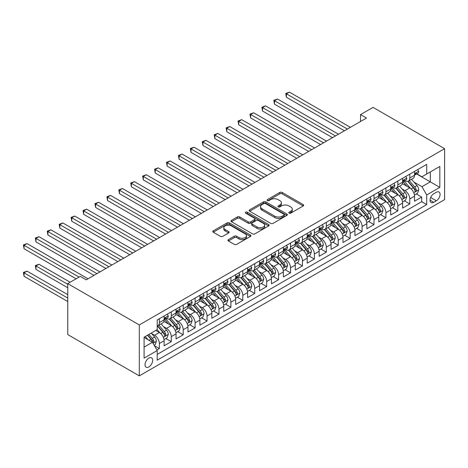 <?xml version="1.0" encoding="UTF-8"?>
<svg xmlns="http://www.w3.org/2000/svg" width="468" height="468" viewBox="0 0 468 468"><rect width="100%" height="100%" fill="white"/><g stroke="black" fill="none" stroke-linecap="round" stroke-linejoin="round"><path stroke-width="0.7" d="M289.13 213.139A1.158 0.667 0 0 0 290.768 213.139L303.205 205.961A1.656 0.954 0 0 0 303.691 205.282A1.656 0.954 0 0 0 303.205 204.61L282.134 192.442A1.656 0.954 0 0 0 279.794 192.442L267.357 199.625A1.158 0.667 0 0 0 267.017 200.099A1.158 0.667 0 0 0 267.357 200.573A1.158 0.667 0 0 0 268.995 200.573L270.603 199.643A5.3 3.06 0 0 1 278.097 199.643L279.852 200.655A5.3 3.06 0 0 1 281.403 202.819A5.3 3.06 0 0 1 279.852 204.978L278.244 205.908A1.158 0.667 0 0 0 277.904 206.382A1.158 0.667 0 0 0 278.244 206.856A1.158 0.667 0 0 0 279.882 206.856L281.49 205.926A5.3 3.06 0 0 1 288.984 205.926L290.739 206.938A5.3 3.06 0 0 1 292.289 209.102A5.3 3.06 0 0 1 290.739 211.267L289.13 212.197A1.158 0.667 0 0 0 288.791 212.665A1.158 0.667 0 0 0 289.13 213.139L289.13 212.197M148.853 366.93A5.4 3.118 120 0 0 152.381 362.173A5.4 3.118 120 0 0 151.55 357.85A5.4 3.118 120 0 0 148.853 358.119A5.4 3.118 120 0 0 145.326 362.875A5.4 3.118 120 0 0 146.156 367.199A5.4 3.118 120 0 0 148.853 366.93M228.407 239.616A1.656 0.954 0 0 0 227.922 240.289A1.656 0.954 0 0 0 228.407 240.967L234.316 244.378A1.656 0.954 0 0 0 236.656 244.378L250.474 236.404A1.656 0.954 0 0 0 250.953 235.732A1.656 0.954 0 0 0 250.474 235.053L229.402 222.891A1.656 0.954 0 0 0 227.062 222.891L213.25 230.864A1.656 0.954 0 0 0 212.764 231.537A1.656 0.954 0 0 0 213.25 232.216L220.387 236.34A1.656 0.954 0 0 0 222.727 236.34L228.641 232.924A1.656 0.954 0 0 0 229.127 232.251A1.656 0.954 0 0 0 228.641 231.572L225.102 229.531A4.428 2.556 0 0 1 223.803 227.723A4.428 2.556 0 0 1 226.535 225.36A4.428 2.556 0 0 1 231.362 225.915L245.232 233.924A4.428 2.556 0 0 1 246.531 235.732A4.428 2.556 0 0 1 243.799 238.089A4.428 2.556 0 0 1 238.972 237.539L236.656 236.205A1.656 0.954 0 0 0 234.316 236.205L228.407 239.616L228.407 240.967M444.6 148.678L373.049 107.365L360.53 114.596L366.491 118.041L86.247 279.835L80.285 276.395L67.761 283.626L139.312 324.932L444.6 148.678L444.6 199.625L139.312 375.88L139.312 324.932M270.72 223.365A1.656 0.954 0 0 0 273.06 223.365L286.872 215.385A1.656 0.954 0 0 0 287.358 214.713A1.656 0.954 0 0 0 286.872 214.034L265.806 201.872A1.656 0.954 0 0 0 263.466 201.872L249.649 209.845A1.656 0.954 0 0 0 249.169 210.524A1.656 0.954 0 0 0 249.649 211.197L270.72 223.365M246.074 213.39A1.158 0.667 0 0 1 247.25 213.554L268.65 225.909L254.861 233.871A1.656 0.954 0 0 1 252.521 233.871L231.449 221.709L231.449 220.358A1.656 0.954 0 0 0 230.964 221.031A1.656 0.954 0 0 0 231.449 221.709M231.449 220.358L237.364 216.941A1.656 0.954 0 0 1 239.704 216.941L248.245 221.873A1.656 0.954 0 0 0 250.591 221.873L254.51 219.609A1.656 0.954 0 0 0 254.996 218.936A1.656 0.954 0 0 0 254.51 218.258L245.612 213.121A1.158 0.667 0 0 1 245.273 212.653A1.158 0.667 0 0 1 245.987 212.033A1.158 0.667 0 0 1 247.25 212.179L268.673 224.546A1.656 0.954 0 0 1 269.159 225.219A1.656 0.954 0 0 1 268.673 225.898L268.673 224.546M156.874 349.976L159.348 348.549L154.399 345.694M151.585 333.532L154.58 335.263A6.745 3.896 60 0 1 159.348 343.524L164.116 340.768L164.116 345.793L171.27 341.663L165.847 338.534M163.507 326.646L166.503 328.378A6.745 3.896 60 0 1 171.27 336.638L176.044 333.883L176.044 338.908L183.199 334.778L177.77 331.648M175.436 319.761L178.431 321.493A6.745 3.896 60 0 1 183.199 329.753L187.966 326.997L187.966 332.023L195.121 327.892L189.698 324.763M187.358 312.876L190.353 314.607A6.745 3.896 60 0 1 195.121 322.867L199.894 320.112L199.894 325.143L207.049 321.007L201.62 317.877M199.286 305.99L202.281 307.722A6.745 3.896 60 0 1 207.049 315.982L211.817 313.227L211.817 318.258L218.971 314.122L213.548 310.992M211.208 299.105L214.204 300.836A6.745 3.896 60 0 1 218.971 309.096L223.745 306.347L223.745 311.372L230.899 307.242L225.471 304.106M223.137 292.225L226.132 293.951A6.745 3.896 60 0 1 230.899 302.211L235.667 299.461L235.667 304.487L242.822 300.357L237.399 297.221M235.059 285.34L238.054 287.065A6.745 3.896 60 0 1 242.822 295.326L247.595 292.576L247.595 297.601L254.75 293.471L249.321 290.335M246.987 278.454L249.982 280.18A6.745 3.896 60 0 1 254.75 288.446L259.518 285.691L259.518 290.716L266.678 286.586L261.249 283.45M258.909 271.569L261.904 273.294A6.745 3.896 60 0 1 266.678 281.56L271.446 278.805L271.446 283.83L278.6 279.7L273.172 276.565M270.837 264.683L273.833 266.409A6.745 3.896 60 0 1 278.6 274.675L283.368 271.92L283.368 276.945L290.529 272.815L285.1 269.679M282.76 257.798L285.755 259.524A6.745 3.896 60 0 1 290.529 267.79L295.296 265.034L295.296 270.059L302.451 265.929L297.022 262.794M294.688 250.912L297.683 252.644A6.745 3.896 60 0 1 302.451 260.904L307.219 258.149L307.219 263.174L314.379 259.044L308.95 255.914M306.61 244.027L309.605 245.758A6.745 3.896 60 0 1 314.379 254.019L319.147 251.263L319.147 256.288L326.301 252.158L320.878 249.029M318.538 237.141L321.534 238.873A6.745 3.896 60 0 1 326.301 247.133L331.069 244.378L331.069 249.403L338.229 245.273L332.801 242.143M330.461 230.256L333.456 231.988A6.745 3.896 60 0 1 338.229 240.248L342.997 237.492L342.997 242.518L350.152 238.387L344.729 235.258M342.389 223.371L345.384 225.102A6.745 3.896 60 0 1 350.152 233.362L354.92 230.607L354.92 235.638L362.08 231.502L356.651 228.372M354.311 216.485L357.306 218.217A6.745 3.896 60 0 1 362.08 226.477L366.848 223.722L366.848 228.753L374.002 224.617L368.579 221.487M366.239 209.6L369.234 211.331A6.745 3.896 60 0 1 374.002 219.591L378.77 216.842L378.77 221.867L385.93 217.737L380.502 214.601M378.162 202.72L381.157 204.446A6.745 3.896 60 0 1 385.93 212.706L390.698 209.956L390.698 214.982L397.853 210.852L392.43 207.716M390.09 195.835L393.085 197.56A6.745 3.896 60 0 1 397.853 205.821L402.62 203.071L402.62 208.096L409.781 203.966L409.781 198.941A6.745 3.896 -120 0 0 405.007 190.675L402.012 188.949M404.352 200.831L409.781 203.966M164.116 340.768A6.745 3.896 -120 0 0 159.348 332.508L155.768 330.443M176.044 333.883A6.745 3.896 -120 0 0 171.27 325.623L163.899 321.364M187.966 326.997A6.745 3.896 -120 0 0 183.199 318.737L175.822 314.478M199.894 320.112A6.745 3.896 -120 0 0 195.121 311.852L187.75 307.593M211.817 313.227A6.745 3.896 -120 0 0 207.049 304.966L199.672 300.708M223.745 306.347A6.745 3.896 -120 0 0 218.971 298.081L211.6 293.822M235.667 299.461A6.745 3.896 -120 0 0 230.899 291.195L223.523 286.937M247.595 292.576A6.745 3.896 -120 0 0 242.822 284.31L235.451 280.057M259.518 285.691A6.745 3.896 -120 0 0 254.75 277.425L247.373 273.172M271.446 278.805A6.745 3.896 -120 0 0 266.678 270.545L259.301 266.286M283.368 271.92A6.745 3.896 -120 0 0 278.6 263.659L271.224 259.401M295.296 265.034A6.745 3.896 -120 0 0 290.529 256.774L283.152 252.515M307.219 258.149A6.745 3.896 -120 0 0 302.451 249.889L295.074 245.63M319.147 251.263A6.745 3.896 -120 0 0 314.379 243.003L307.002 238.744M331.069 244.378A6.745 3.896 -120 0 0 326.301 236.118L318.924 231.859M342.997 237.492A6.745 3.896 -120 0 0 338.229 229.232L330.853 224.973M354.92 230.607A6.745 3.896 -120 0 0 350.152 222.347L342.775 218.088M366.848 223.722A6.745 3.896 -120 0 0 362.08 215.461L354.703 211.203M378.77 216.842A6.745 3.896 -120 0 0 374.002 208.576L366.625 204.317M390.698 209.956A6.745 3.896 -120 0 0 385.93 201.69L378.553 197.432M402.62 203.071A6.745 3.896 -120 0 0 397.853 194.805L390.476 190.552M436.369 192.26L433.748 193.775A5.23 3.019 120 0 0 430.332 198.379A5.23 3.019 120 0 0 431.133 202.574A5.23 3.019 120 0 0 433.748 202.311L436.369 200.795A5.23 3.019 120 0 0 439.785 196.191A5.23 3.019 120 0 0 438.984 192.003A5.23 3.019 120 0 0 436.369 192.26M144.085 347.104L152.433 342.284L157.201 350.544L157.201 360.185L426.711 204.586L426.711 194.945L421.943 186.685L413.94 182.064M157.201 350.544L144.085 358.119L144.085 337.188L157.201 329.612L157.201 319.977L426.711 164.373L426.711 174.014L439.832 166.438L439.832 187.37L426.711 194.945M166.438 318.427L166.503 318.462A6.745 3.896 60 0 0 169.878 318.796L174.646 316.04A6.745 3.896 -120 0 0 176.044 312.952L176.044 309.096M178.366 311.542L178.431 311.577A6.745 3.896 60 0 0 181.8 311.91L186.574 309.155A6.745 3.896 -120 0 0 187.966 306.066L187.966 302.211M190.289 304.656L190.353 304.691A6.745 3.896 60 0 0 193.729 305.025L198.496 302.269A6.745 3.896 -120 0 0 199.894 299.181L199.894 295.326M202.217 297.771L202.281 297.806A6.745 3.896 60 0 0 205.651 298.139L210.424 295.384A6.745 3.896 -120 0 0 211.817 292.301L211.817 288.44M214.139 290.885L214.204 290.921A6.745 3.896 60 0 0 217.579 291.254L222.347 288.504A6.745 3.896 -120 0 0 223.745 285.416L223.745 281.56M226.067 284L226.132 284.035A6.745 3.896 60 0 0 229.501 284.368L234.275 281.619A6.745 3.896 -120 0 0 235.667 278.53L235.667 274.675M237.99 277.114L238.054 277.15A6.745 3.896 60 0 0 241.429 277.483L246.197 274.734A6.745 3.896 -120 0 0 247.595 271.645L247.595 267.79M249.918 270.229L249.982 270.264A6.745 3.896 60 0 0 253.352 270.603L258.125 267.848A6.745 3.896 -120 0 0 259.518 264.759L259.518 260.904M261.84 263.344L261.904 263.379A6.745 3.896 60 0 0 265.28 263.718L270.048 260.963A6.745 3.896 -120 0 0 271.446 257.874L271.446 254.019M273.768 256.458L273.833 256.499A6.745 3.896 60 0 0 277.202 256.833L281.976 254.077A6.745 3.896 -120 0 0 283.368 250.988L283.368 247.133M285.691 249.573L285.755 249.614A6.745 3.896 60 0 0 289.13 249.947L293.898 247.192A6.745 3.896 -120 0 0 295.296 244.103L295.296 240.248M297.619 242.693L297.683 242.728A6.745 3.896 60 0 0 301.053 243.062L305.826 240.306A6.745 3.896 -120 0 0 307.219 237.217L307.219 233.362M309.541 235.808L309.605 235.843A6.745 3.896 60 0 0 312.981 236.176L317.749 233.421A6.745 3.896 -120 0 0 319.147 230.332L319.147 226.477M321.469 228.922L321.534 228.957A6.745 3.896 60 0 0 324.903 229.291L329.677 226.535A6.745 3.896 -120 0 0 331.069 223.447L331.069 219.591M333.391 222.037L333.456 222.072A6.745 3.896 60 0 0 336.831 222.405L341.599 219.65A6.745 3.896 -120 0 0 342.997 216.561L342.997 212.706M345.32 215.151L345.384 215.186A6.745 3.896 60 0 0 348.754 215.52L353.527 212.764A6.745 3.896 -120 0 0 354.92 209.676L354.92 205.821M357.242 208.266L357.306 208.301A6.745 3.896 60 0 0 360.682 208.634L365.45 205.879A6.745 3.896 -120 0 0 366.848 202.796L366.848 198.935M369.17 201.38L369.234 201.415A6.745 3.896 60 0 0 372.604 201.749L377.378 198.999A6.745 3.896 -120 0 0 378.77 195.911L378.77 192.055M381.092 194.495L381.157 194.53A6.745 3.896 60 0 0 384.532 194.863L389.3 192.114A6.745 3.896 -120 0 0 390.698 189.025L390.698 185.17M393.021 187.609L393.085 187.645A6.745 3.896 60 0 0 396.454 187.978L401.228 185.229A6.745 3.896 -120 0 0 402.62 182.14L402.62 178.285M157.201 354.399L421.703 201.69L421.703 197.081L414.549 201.211L414.549 196.186A6.745 3.896 -120 0 0 409.781 187.92L402.404 183.667M404.943 180.724L405.007 180.759A6.745 3.896 -120 0 0 408.383 181.098A6.745 3.896 -120 0 0 409.781 178.01L409.781 174.154M408.383 181.098L413.15 178.343A6.745 3.896 -120 0 0 414.549 175.254L414.549 171.399M159.348 318.737L159.348 322.592A6.745 3.896 60 0 1 157.95 325.681A6.745 3.896 60 0 1 157.201 325.95M157.95 325.681L162.724 322.926A6.745 3.896 -120 0 0 164.116 319.837L164.116 315.982M171.27 311.852L171.27 315.707A6.745 3.896 60 0 1 169.878 318.796M183.199 304.966L183.199 308.821A6.745 3.896 60 0 1 181.8 311.91M195.121 298.081L195.121 301.936A6.745 3.896 60 0 1 193.729 305.025M207.049 291.195L207.049 295.051A6.745 3.896 60 0 1 205.651 298.139M218.971 284.31L218.971 288.165A6.745 3.896 60 0 1 217.579 291.254M230.899 277.425L230.899 281.28A6.745 3.896 60 0 1 229.501 284.368M242.822 270.539L242.822 274.4A6.745 3.896 60 0 1 241.429 277.483M254.75 263.659L254.75 267.515A6.745 3.896 60 0 1 253.352 270.603M266.678 256.774L266.678 260.629A6.745 3.896 60 0 1 265.28 263.718M278.6 249.889L278.6 253.744A6.745 3.896 60 0 1 277.202 256.833M290.529 243.003L290.529 246.858A6.745 3.896 60 0 1 289.13 249.947M302.451 236.118L302.451 239.973A6.745 3.896 60 0 1 301.053 243.062M314.379 229.232L314.379 233.087A6.745 3.896 60 0 1 312.981 236.176M326.301 222.347L326.301 226.202A6.745 3.896 60 0 1 324.903 229.291M338.229 215.461L338.229 219.316A6.745 3.896 60 0 1 336.831 222.405M350.152 208.576L350.152 212.431A6.745 3.896 60 0 1 348.754 215.52M362.08 201.69L362.08 205.546A6.745 3.896 60 0 1 360.682 208.634M374.002 194.805L374.002 198.66A6.745 3.896 60 0 1 372.604 201.749M385.93 187.92L385.93 191.775A6.745 3.896 60 0 1 384.532 194.863M397.853 181.034L397.853 184.895A6.745 3.896 60 0 1 396.454 187.978M397.853 205.821L397.853 210.852M385.93 212.706L385.93 217.737M374.002 219.591L374.002 224.617M362.08 226.477L362.08 231.502M350.152 233.362L350.152 238.387M338.229 240.248L338.229 245.273M326.301 247.133L326.301 252.158M314.379 254.019L314.379 259.044M302.451 260.904L302.451 265.929M290.529 267.79L290.529 272.815M278.6 274.675L278.6 279.7M266.678 281.56L266.678 286.586M254.75 288.446L254.75 293.471M242.822 295.326L242.822 300.357M230.899 302.211L230.899 307.242M218.971 309.096L218.971 314.122M207.049 315.982L207.049 321.007M195.121 322.867L195.121 327.892M183.199 329.753L183.199 334.778M171.27 336.638L171.27 341.663M159.348 343.524L159.348 348.549M152.433 342.284L144.085 337.463M421.943 186.685L430.291 181.865L430.291 171.949L439.832 166.438M416.631 173.979L439.832 187.37M416.871 173.839L421.943 176.769L426.711 174.014M67.761 283.626L67.761 334.573L139.312 375.88M360.53 114.596L360.53 121.481M416.28 193.945L421.703 197.081M421.703 201.69L426.711 204.586M289.593 213.303L290.739 212.642A5.3 3.06 0 0 0 292.289 210.477L292.289 209.102M281.403 202.819L281.403 204.194A5.3 3.06 0 0 1 279.852 206.359L278.706 207.02M303.182 205.973L282.134 193.822A1.656 0.954 0 0 0 279.794 193.822L267.819 200.737M286.855 215.403L265.806 203.247A1.656 0.954 0 0 0 263.466 203.247L249.672 211.208M283.947 215.186A1.158 0.667 0 0 0 284.287 214.713A1.158 0.667 0 0 0 283.947 214.239L265.455 203.562A1.158 0.667 0 0 0 263.817 203.562L262.115 204.539A5.3 3.06 0 0 0 260.565 206.704A5.3 3.06 0 0 0 262.115 208.868L274.757 216.163A5.3 3.06 0 0 0 282.251 216.163L283.947 215.186L283.947 216.561A1.158 0.667 0 0 0 284.287 216.087L284.287 214.713M260.565 206.704L260.565 208.079A5.3 3.06 0 0 0 262.115 210.243L262.115 208.868M283.947 216.561L282.251 217.544A5.3 3.06 0 0 1 274.757 217.544L262.115 210.243M231.473 221.721L237.364 218.322L237.364 216.941M254.996 218.936L254.996 220.311A1.656 0.954 0 0 1 254.51 220.99L250.591 223.254A1.656 0.954 0 0 1 248.245 223.254L239.704 218.322A1.656 0.954 0 0 0 237.364 218.322M257.113 226.998A4.428 2.556 0 0 0 261.94 227.547A4.428 2.556 0 0 0 264.672 225.19A4.428 2.556 0 0 0 263.379 223.376L258.488 220.557A1.656 0.954 0 0 0 256.148 220.557L252.229 222.821A1.656 0.954 0 0 0 251.743 223.499A1.656 0.954 0 0 0 252.229 224.172L257.113 226.998L257.113 228.372A4.428 2.556 0 0 0 261.94 228.928A4.428 2.556 0 0 0 264.672 226.565L264.672 225.19M251.743 223.499L251.743 224.874A1.656 0.954 0 0 0 252.229 225.553L252.229 224.172M257.113 228.372L252.229 225.553M246.531 235.732L246.531 237.106A4.428 2.556 0 0 1 243.799 239.47A4.428 2.556 0 0 1 238.972 238.914L236.656 237.58A1.656 0.954 0 0 0 234.316 237.58L228.431 240.979M223.803 227.723L223.803 229.098A4.428 2.556 0 0 0 225.102 230.905L225.102 229.531M228.618 232.935L225.102 230.905M250.45 236.416L229.402 224.266A1.656 0.954 0 0 0 227.062 224.266L213.268 232.227L213.25 230.864M414.449 195.004L417.532 193.225L418.72 189.78A4.469 2.58 -120 0 0 416.982 185.585L411.53 179.279M410.442 188.358L404.212 181.151M406.897 186.258L403.281 182.075A10.711 6.183 -120 0 0 402.954 181.701M286.41 124.821L320.574 144.548L262.56 111.051L262.56 107.611L265.543 105.885L326.541 141.102M407.774 181.338L413.285 187.721A4.469 2.58 60 0 1 414.876 190.798L415.204 191.33L415.806 191.242L416.309 189.973A4.469 2.58 -120 0 0 414.718 186.89L409.266 180.584M408.096 181.233L414.022 188.089A2.276 1.316 60 0 1 414.595 188.978L416.309 189.973M417.708 169.574L418.72 171.329A4.469 2.58 60 0 1 417.795 173.306L415.531 174.617A4.469 2.58 -120 0 0 416.309 173.587L416.216 173.189M347.408 129.057L286.41 93.84L289.394 92.12L350.392 127.337M414.695 174.821L414.718 174.821A4.469 2.58 -120 0 0 415.531 174.617M415.73 173.254L416.309 173.587C416.029 172.914 415.549 173.189 414.876 174.412A4.469 2.58 60 0 1 414.549 175.05M344.43 130.777L286.41 97.28L286.41 93.84L285.755 93.46L289.394 92.12M286.41 97.28L285.755 93.46M402.521 201.889L405.604 200.111L406.797 196.665A4.469 2.58 -120 0 0 405.054 192.471L399.608 186.159M398.514 195.244L392.289 188.031M394.974 193.144L391.359 188.961A10.711 6.183 -120 0 0 391.026 188.586M274.488 131.707L308.652 151.433L250.637 117.936L250.637 114.496L253.615 112.77L314.613 147.987M395.846 188.224L401.357 194.606A4.469 2.58 60 0 1 402.954 197.683L403.276 198.21L403.884 198.128L404.381 196.858A4.469 2.58 -120 0 0 402.79 193.775L397.344 187.469M396.174 188.118L402.094 194.975A2.276 1.316 60 0 1 402.667 195.864L404.381 196.858M390.599 208.775L393.682 206.996L394.869 203.551A4.469 2.58 -120 0 0 393.132 199.356L387.68 193.044M386.591 202.129L380.361 194.916M383.046 200.029L379.431 195.846A10.711 6.183 -120 0 0 379.098 195.472M262.56 138.592L296.724 158.319M383.924 195.109L389.435 201.492A4.469 2.58 60 0 1 391.026 204.569L391.353 205.095L391.956 205.013L392.459 203.744A4.469 2.58 -120 0 0 390.868 200.661L385.416 194.355M384.246 195.004L390.172 201.86A2.276 1.316 60 0 1 390.745 202.749L392.459 203.744M378.67 215.66L381.753 213.876L382.947 210.436A4.469 2.58 -120 0 0 381.204 206.242L375.757 199.93M374.663 209.015L368.439 201.802M371.124 206.914L367.509 202.732A10.711 6.183 -120 0 0 367.175 202.357M250.637 145.478L284.801 165.204L226.787 131.707L226.787 128.261L229.765 126.541L290.763 161.758M371.996 201.995L377.506 208.371A4.469 2.58 60 0 1 379.103 211.454L379.425 211.981L380.034 211.899L380.531 210.629A4.469 2.58 -120 0 0 378.94 207.546L373.493 201.24M372.323 201.889L378.243 208.746A2.276 1.316 60 0 1 378.817 209.635L380.531 210.629M366.748 222.546L369.831 220.761L371.019 217.322A4.469 2.58 -120 0 0 369.281 213.127L363.829 206.815M362.741 215.9L356.511 208.687M359.196 213.8L355.581 209.611A10.711 6.183 -120 0 0 355.247 209.243M238.709 152.363L272.873 172.089L214.859 138.592L214.859 135.147L217.842 133.427L278.84 168.644M360.073 208.88L365.584 215.257A4.469 2.58 60 0 1 367.175 218.34L367.503 218.866L368.105 218.784L368.608 217.509A4.469 2.58 -120 0 0 367.017 214.432L361.565 208.125M360.395 208.775L366.321 215.631A2.276 1.316 60 0 1 366.894 216.52L368.608 217.509M405.785 176.459L406.797 178.214A4.469 2.58 60 0 1 405.873 180.192L403.603 181.502A4.469 2.58 -120 0 0 404.381 180.472L404.288 180.075M335.486 135.942L274.488 100.725L277.465 99L338.463 134.217M402.772 181.707L402.79 181.707A4.469 2.58 -120 0 0 403.603 181.502M403.808 180.139L404.381 180.472C404.1 179.794 403.627 180.075 402.954 181.297A4.469 2.58 60 0 1 402.62 181.935M332.502 137.662L274.488 104.165L274.488 100.725L273.833 100.345L277.465 99M274.488 104.165L273.833 100.345M393.857 183.345L394.869 185.1A4.469 2.58 60 0 1 393.945 187.077L391.681 188.382A4.469 2.58 -120 0 0 392.459 187.352L392.365 186.96M323.558 142.828L261.904 107.231L265.543 105.885M390.844 188.592L390.868 188.592A4.469 2.58 -120 0 0 391.681 188.382M391.88 187.024L392.459 187.352C392.178 186.679 391.698 186.954 391.026 188.183A4.469 2.58 60 0 1 390.698 188.815M262.56 111.051L261.904 107.231M381.935 190.23L382.947 191.985A4.469 2.58 60 0 1 382.023 193.963L379.753 195.267A4.469 2.58 -120 0 0 380.531 194.238L380.437 193.846M311.635 149.707L249.982 114.116L253.615 112.77M378.922 195.478L378.94 195.478A4.469 2.58 -120 0 0 379.753 195.267M379.957 193.904L380.531 194.238C380.25 193.565 379.776 193.84 379.103 195.068A4.469 2.58 60 0 1 378.77 195.7M250.637 117.936L249.982 114.116M370.007 197.116L371.019 198.871A4.469 2.58 60 0 1 370.094 200.848L367.83 202.153A4.469 2.58 -120 0 0 368.608 201.123L368.515 200.731M299.707 156.593L238.709 121.376L241.693 119.656L302.691 154.873M366.994 202.363L367.017 202.363A4.469 2.58 -120 0 0 367.83 202.153M368.029 200.79L368.608 201.123C368.328 200.45 367.848 200.725 367.175 201.954A4.469 2.58 60 0 1 366.848 202.585M296.73 158.319L238.709 124.821L238.709 121.376L238.054 121.001L241.693 119.656M238.709 124.821L238.054 121.001M354.82 229.425L357.903 227.647L359.096 224.207A4.469 2.58 -120 0 0 357.353 220.007L351.907 213.701M350.813 222.786L344.588 215.572M347.274 220.685L343.658 216.497A10.711 6.183 -120 0 0 343.325 216.128M226.787 159.249L260.951 178.969L202.936 145.478L202.936 142.032L205.914 140.312L266.912 175.529M348.145 215.766L353.656 222.142A4.469 2.58 60 0 1 355.253 225.225L355.575 225.751L356.183 225.67L356.68 224.394A4.469 2.58 -120 0 0 355.089 221.317L349.643 215.011M348.473 215.66L354.393 222.516A2.276 1.316 60 0 1 354.966 223.406L356.68 224.394M358.084 204.001L359.096 205.756A4.469 2.58 60 0 1 358.172 207.733L355.902 209.038A4.469 2.58 -120 0 0 356.68 208.008L356.587 207.611M287.785 163.478L226.132 127.887L229.765 126.541M355.072 209.249L355.089 209.249A4.469 2.58 -120 0 0 355.902 209.038M356.107 207.675L356.68 208.008C356.4 207.336 355.926 207.611 355.253 208.833A4.469 2.58 60 0 1 354.92 209.471M226.787 131.707L226.132 127.887M342.898 236.311L345.981 234.532L347.168 231.093A4.469 2.58 -120 0 0 345.431 226.892L339.979 220.586M338.89 229.671L332.66 222.458M335.345 227.571L331.73 223.382A10.711 6.183 -120 0 0 331.397 223.014M214.859 166.134L249.023 185.854L191.008 152.363L191.008 148.918L193.992 147.198L254.99 182.415M336.223 222.651L341.734 229.027A4.469 2.58 60 0 1 343.325 232.11L343.652 232.637L344.255 232.555L344.758 231.28A4.469 2.58 -120 0 0 343.167 228.203L337.715 221.896M336.545 222.546L342.465 229.402A2.276 1.316 60 0 1 343.044 230.291L344.758 231.28M346.156 210.881L347.168 212.642A4.469 2.58 60 0 1 346.244 214.619L343.98 215.923A4.469 2.58 -120 0 0 344.758 214.894L344.664 214.496M275.857 170.364L214.204 134.772L217.842 133.427M343.143 216.134L343.167 216.134A4.469 2.58 -120 0 0 343.98 215.923M344.179 214.56L344.758 214.894C344.477 214.221 343.998 214.496 343.325 215.719A4.469 2.58 60 0 1 342.997 216.356M214.859 138.592L214.204 134.772M330.97 243.196L334.053 241.418L335.246 237.978A4.469 2.58 -120 0 0 333.503 233.778L328.056 227.471M326.962 236.551L320.738 229.343M323.423 234.456L319.808 230.268A10.711 6.183 -120 0 0 319.474 229.899M202.936 173.014L237.1 192.74L179.086 159.249L179.086 155.803L182.064 154.083L243.062 189.3M324.295 229.531L329.805 235.913A4.469 2.58 60 0 1 331.402 238.99L331.724 239.522L332.333 239.435L332.83 238.165A4.469 2.58 -120 0 0 331.239 235.088L325.792 228.782M324.622 229.431L330.543 236.287A2.276 1.316 60 0 1 331.116 237.177L332.83 238.165M334.234 217.766L335.246 219.521A4.469 2.58 60 0 1 334.322 221.499L332.052 222.809A4.469 2.58 -120 0 0 332.83 221.779L332.736 221.382M263.934 177.249L202.281 141.658L205.914 140.312M331.221 223.02L331.239 223.02A4.469 2.58 -120 0 0 332.052 222.809M332.257 221.446L332.83 221.779C332.549 221.107 332.075 221.382 331.402 222.604A4.469 2.58 60 0 1 331.069 223.242M202.936 145.478L202.281 141.658M319.047 250.082L322.13 248.303L323.318 244.863A4.469 2.58 -120 0 0 321.58 240.663L316.128 234.357M315.04 243.436L308.81 236.229M311.495 241.336L307.88 237.153A10.711 6.183 -120 0 0 307.546 236.779M191.008 179.899L225.172 199.625L167.158 166.128L167.158 162.689L170.141 160.969L231.139 196.186M312.372 236.416L317.883 242.798A4.469 2.58 60 0 1 319.474 245.875L319.802 246.408L320.404 246.32L320.908 245.051A4.469 2.58 -120 0 0 319.316 241.974L313.864 235.661M312.694 236.317L318.614 243.173A2.276 1.316 60 0 1 319.194 244.062L320.908 245.051M322.306 224.652L323.318 226.407A4.469 2.58 60 0 1 322.394 228.384L320.13 229.694A4.469 2.58 -120 0 0 320.908 228.665L320.814 228.267M252.006 184.135L190.353 148.537L193.992 147.198M319.293 229.905L319.316 229.905A4.469 2.58 -120 0 0 320.13 229.694M320.328 228.331L320.908 228.665C320.627 227.992 320.147 228.267 319.474 229.49A4.469 2.58 60 0 1 319.147 230.127M191.008 152.363L190.353 148.537M307.119 256.967L310.202 255.189L311.395 251.743A4.469 2.58 -120 0 0 309.652 247.549L304.206 241.242M303.112 250.321L296.887 243.114M299.573 248.221L295.957 244.039A10.711 6.183 -120 0 0 295.624 243.664M179.086 186.785L213.25 206.511L155.236 173.014L155.236 169.574L158.213 167.854L219.211 203.071M300.444 243.301L305.955 249.684A4.469 2.58 60 0 1 307.552 252.761L307.874 253.293L308.482 253.206L308.979 251.936A4.469 2.58 -120 0 0 307.388 248.859L301.942 242.547M300.772 243.196L306.692 250.052A2.276 1.316 60 0 1 307.265 250.947L308.979 251.936M310.383 231.537L311.395 233.292A4.469 2.58 60 0 1 310.471 235.269L308.201 236.58A4.469 2.58 -120 0 0 308.979 235.55L308.886 235.152M240.084 191.02L178.431 155.423L182.064 154.083M307.371 236.79L307.388 236.79A4.469 2.58 -120 0 0 308.201 236.58M308.406 235.217L308.979 235.55C308.699 234.877 308.225 235.152 307.552 236.375A4.469 2.58 60 0 1 307.219 237.013M179.086 159.249L178.431 155.423M295.197 263.853L298.28 262.074L299.467 258.628A4.469 2.58 -120 0 0 297.73 254.434L292.278 248.128M291.19 257.207L284.959 250M287.644 255.107L284.029 250.924A10.711 6.183 -120 0 0 283.696 250.55M167.158 193.67L201.322 213.396L143.307 179.899L143.307 176.459L146.291 174.739L207.289 209.956M288.522 250.187L294.033 256.569A4.469 2.58 60 0 1 295.624 259.646L295.951 260.179L296.554 260.091L297.057 258.822A4.469 2.58 -120 0 0 295.46 255.744L290.014 249.432M288.844 250.082L294.764 256.938A2.276 1.316 60 0 1 295.343 257.833L297.057 258.822M298.455 238.423L299.467 240.178A4.469 2.58 60 0 1 298.543 242.155L296.279 243.465A4.469 2.58 -120 0 0 297.057 242.436L296.964 242.038M228.156 197.905L166.503 162.308L170.141 160.969M295.443 243.676L295.46 243.676A4.469 2.58 -120 0 0 296.279 243.465M296.478 242.102L297.057 242.436C296.776 241.763 296.297 242.038 295.624 243.261A4.469 2.58 60 0 1 295.296 243.898M167.158 166.128L166.503 162.308M283.269 270.738L286.352 268.96L287.545 265.514A4.469 2.58 -120 0 0 285.802 261.32L280.355 255.013M279.261 264.092L273.037 256.885M275.722 261.992L272.107 257.809A10.711 6.183 -120 0 0 271.773 257.435M155.236 200.556L189.4 220.282L131.385 186.785L131.385 183.345L134.363 181.625L195.361 216.836M276.594 257.072L282.105 263.455A4.469 2.58 60 0 1 283.702 266.532L284.023 267.064L284.632 266.976L285.129 265.707A4.469 2.58 -120 0 0 283.538 262.63L278.091 256.318M276.921 256.967L282.842 263.823A2.276 1.316 60 0 1 283.415 264.718L285.129 265.707M286.533 245.308L287.545 247.063A4.469 2.58 60 0 1 286.621 249.04L284.351 250.351A4.469 2.58 -120 0 0 285.129 249.321L285.035 248.923M216.234 204.791L154.58 169.194L158.213 167.854M283.52 250.561L283.538 250.561A4.469 2.58 -120 0 0 284.351 250.351M284.556 248.988L285.129 249.321C284.848 248.648 284.374 248.923 283.702 250.146A4.469 2.58 60 0 1 283.368 250.784M155.236 173.014L154.58 169.194M271.346 277.623L274.429 275.845L275.617 272.399A4.469 2.58 -120 0 0 273.879 268.205L268.427 261.899M267.339 270.978L261.109 263.771M263.794 268.878L260.179 264.695A10.711 6.183 -120 0 0 259.845 264.321M143.307 207.441L177.471 227.167L119.457 193.67L119.457 190.23L122.441 188.505L183.438 223.722M264.672 263.958L270.182 270.34A4.469 2.58 60 0 1 271.773 273.417L272.101 273.95L272.704 273.862L273.207 272.592A4.469 2.58 -120 0 0 271.61 269.515L266.163 263.203M264.993 263.853L270.913 270.709A2.276 1.316 60 0 1 271.493 271.598L273.207 272.592M274.605 252.194L275.617 253.948A4.469 2.58 60 0 1 274.693 255.926L272.429 257.236A4.469 2.58 -120 0 0 273.207 256.207L273.113 255.809M204.305 211.676L142.652 176.079L146.291 174.739M271.592 257.441L271.61 257.441A4.469 2.58 -120 0 0 272.429 257.236M272.628 255.873L273.207 256.207C272.926 255.534 272.446 255.809 271.773 257.031A4.469 2.58 60 0 1 271.446 257.669M143.307 179.899L142.652 176.079M262.683 259.079L263.695 260.834A4.469 2.58 60 0 1 262.77 262.811L260.5 264.122A4.469 2.58 -120 0 0 261.279 263.092L261.185 262.694M192.383 218.562L130.73 182.965L134.363 181.625M259.67 264.326L259.687 264.326A4.469 2.58 -120 0 0 260.5 264.122M260.705 262.759L261.279 263.092C260.998 262.419 260.524 262.694 259.851 263.917A4.469 2.58 60 0 1 259.518 264.555M131.385 186.785L130.73 182.965M250.754 265.964L251.766 267.719A4.469 2.58 60 0 1 250.842 269.697L248.578 271.007A4.469 2.58 -120 0 0 249.356 269.977L249.263 269.58M180.455 225.447L118.802 189.85L122.441 188.505M247.742 271.212L247.759 271.212A4.469 2.58 -120 0 0 248.578 271.007M248.777 269.644L249.356 269.977C249.075 269.299 248.596 269.58 247.923 270.802A4.469 2.58 60 0 1 247.595 271.434M119.457 193.67L118.802 189.85M259.418 284.509L262.501 282.731L263.695 279.285A4.469 2.58 -120 0 0 261.951 275.09L256.505 268.778M255.411 277.863L249.187 270.65M251.872 275.763L248.256 271.58A10.711 6.183 -120 0 0 247.923 271.206M131.385 214.326L165.549 234.053L107.535 200.556L107.535 197.116L110.512 195.39L171.51 230.607M252.743 270.843L258.254 277.226A4.469 2.58 60 0 1 259.851 280.303L260.173 280.835L260.781 280.747L261.279 279.478A4.469 2.58 -120 0 0 259.687 276.395L254.241 270.089M253.071 270.738L258.991 277.594A2.276 1.316 60 0 1 259.564 278.483L261.279 279.478M247.496 291.394L250.579 289.616L251.766 286.17A4.469 2.58 -120 0 0 250.029 281.976L244.577 275.664M243.489 284.749L237.258 277.536M239.944 282.649L236.328 278.466A10.711 6.183 -120 0 0 235.995 278.091M119.457 221.212L153.621 240.938L95.607 207.441L95.607 204.001L98.59 202.275L159.588 237.492M240.821 277.729L246.332 284.111A4.469 2.58 60 0 1 247.923 287.188L248.251 287.715L248.853 287.633L249.356 286.363A4.469 2.58 -120 0 0 247.759 283.28L242.313 276.974M241.143 277.623L247.063 284.48A2.276 1.316 60 0 1 247.642 285.369L249.356 286.363M235.568 298.28L238.651 296.501L239.844 293.056A4.469 2.58 -120 0 0 238.101 288.861L232.654 282.549M231.561 291.634L225.336 284.421M228.015 289.534L224.406 285.351A10.711 6.183 -120 0 0 224.073 284.977M107.535 228.097L141.699 247.824L83.684 214.326L83.684 210.881L86.662 209.161L147.66 244.378M228.893 284.614L234.404 290.997A4.469 2.58 60 0 1 236.001 294.074L236.322 294.6L236.931 294.518L237.428 293.249A4.469 2.58 -120 0 0 235.837 290.166L230.391 283.86M229.221 284.509L235.141 291.365A2.276 1.316 60 0 1 235.714 292.254L237.428 293.249M238.832 272.85L239.844 274.605A4.469 2.58 60 0 1 238.92 276.582L236.65 277.887A4.469 2.58 -120 0 0 237.428 276.857L237.334 276.465M168.533 232.333L106.879 196.736L110.512 195.39M235.819 278.097L235.837 278.097A4.469 2.58 -120 0 0 236.65 277.887M236.855 276.529L237.428 276.857C237.147 276.184 236.673 276.459 236.001 277.688A4.469 2.58 60 0 1 235.667 278.32M107.535 200.556L106.879 196.736M223.645 305.165L226.728 303.381L227.916 299.941A4.469 2.58 -120 0 0 226.179 295.747L220.726 289.435M219.638 298.52L213.408 291.307M216.093 296.419L212.478 292.237A10.711 6.183 -120 0 0 212.144 291.862M95.607 234.983L129.771 254.709L71.756 221.212L71.756 217.766L74.74 216.046L135.738 251.263M216.971 291.5L222.481 297.876A4.469 2.58 60 0 1 224.073 300.959L224.4 301.486L225.003 301.404L225.506 300.128A4.469 2.58 -120 0 0 223.909 297.051L218.462 290.745M217.292 291.394L223.213 298.251A2.276 1.316 60 0 1 223.792 299.14L225.506 300.128M226.904 279.735L227.916 281.49A4.469 2.58 60 0 1 226.992 283.468L224.728 284.772A4.469 2.58 -120 0 0 225.506 283.743L225.412 283.351M156.604 239.212L94.951 203.621L98.59 202.275M223.891 284.983L223.909 284.983A4.469 2.58 -120 0 0 224.728 284.772M224.927 283.409L225.506 283.743C225.225 283.07 224.745 283.345 224.073 284.573A4.469 2.58 60 0 1 223.745 285.205M95.607 207.441L94.951 203.621M211.717 312.045L214.8 310.266L215.994 306.827A4.469 2.58 -120 0 0 214.25 302.632L208.804 296.32M207.71 305.405L201.486 298.192M204.165 303.305L200.556 299.116A10.711 6.183 -120 0 0 200.222 298.748M83.684 241.868L117.848 261.589L59.834 228.097L59.834 224.652L62.811 222.932L123.809 258.149M205.042 298.385L210.553 304.762A4.469 2.58 60 0 1 212.15 307.845L212.472 308.371L213.08 308.289L213.578 307.014A4.469 2.58 -120 0 0 211.986 303.937L206.54 297.63M205.37 298.28L211.29 305.136A2.276 1.316 60 0 1 211.864 306.025L213.578 307.014M214.982 286.621L215.994 288.376A4.469 2.58 60 0 1 215.069 290.353L212.8 291.658A4.469 2.58 -120 0 0 213.578 290.628L213.484 290.236M144.682 246.098L83.029 210.506L86.662 209.161M211.969 291.868L211.986 291.868A4.469 2.58 -120 0 0 212.8 291.658M213.004 290.295L213.578 290.628C213.297 289.955 212.823 290.23 212.15 291.459A4.469 2.58 60 0 1 211.817 292.09M83.684 214.326L83.029 210.506M199.795 318.93L202.878 317.152L204.066 313.712A4.469 2.58 -120 0 0 202.328 309.512L196.876 303.205M195.788 312.291L189.558 305.077M192.243 310.19L188.627 306.002A10.711 6.183 -120 0 0 188.294 305.633M71.756 248.754L105.92 268.474L47.906 234.983L47.906 231.537L50.889 229.817L111.887 265.034M193.12 305.271L198.631 311.647A4.469 2.58 60 0 1 200.222 314.73L200.55 315.256L201.152 315.175L201.655 313.899A4.469 2.58 -120 0 0 200.058 310.822L194.612 304.516M193.442 305.165L199.362 312.021A2.276 1.316 60 0 1 199.941 312.911L201.655 313.899M203.054 293.5L204.066 295.261A4.469 2.58 60 0 1 203.141 297.238L200.877 298.543A4.469 2.58 -120 0 0 201.655 297.513L201.562 297.116M132.754 252.983L71.101 217.392L74.74 216.046M200.041 298.754L200.058 298.754A4.469 2.58 -120 0 0 200.877 298.543M201.076 297.18L201.655 297.513C201.375 296.841 200.895 297.116 200.222 298.338A4.469 2.58 60 0 1 199.894 298.976M71.756 221.212L71.101 217.392M187.867 325.816L190.95 324.037L192.143 320.598A4.469 2.58 -120 0 0 190.4 316.397L184.954 310.091M183.86 319.17L177.635 311.963M180.315 317.076L176.705 312.887A10.711 6.183 -120 0 0 176.372 312.519M59.834 255.633L93.998 275.359L35.983 241.868L35.983 238.423L38.961 236.703L99.959 271.92M181.192 312.15L186.703 318.532A4.469 2.58 60 0 1 188.3 321.61L188.622 322.142L189.23 322.06L189.727 320.785A4.469 2.58 -120 0 0 188.136 317.708L182.69 311.401M181.52 312.051L187.44 318.907A2.276 1.316 60 0 1 188.013 319.796L189.727 320.785M191.131 300.386L192.143 302.141A4.469 2.58 60 0 1 191.219 304.118L188.949 305.428A4.469 2.58 -120 0 0 189.727 304.399L189.634 304.001M120.832 259.869L59.179 224.277L62.811 222.932M188.118 305.639L188.136 305.639A4.469 2.58 -120 0 0 188.949 305.428M189.154 304.065L189.727 304.399C189.446 303.726 188.973 304.001 188.3 305.224A4.469 2.58 60 0 1 187.966 305.861M59.834 228.097L59.179 224.277M175.945 332.701L179.022 330.923L180.215 327.483A4.469 2.58 -120 0 0 178.478 323.283L173.025 316.976M171.937 326.056L165.707 318.848M168.392 323.961L164.777 319.773A10.711 6.183 -120 0 0 164.444 319.398M47.906 262.519L76.108 278.805L24.055 248.754L24.055 245.308L27.039 243.588L88.037 278.805M169.27 319.036L174.78 325.418A4.469 2.58 60 0 1 176.372 328.495L176.699 329.027L177.302 328.94L177.805 327.67A4.469 2.58 -120 0 0 176.208 324.593L170.761 318.287M169.591 318.936L175.512 325.792A2.276 1.316 60 0 1 176.085 326.682L177.805 327.67M179.203 307.271L180.215 309.026A4.469 2.58 60 0 1 179.291 311.004L177.027 312.314A4.469 2.58 -120 0 0 177.805 311.284L177.711 310.887M108.904 266.754L47.25 231.157L50.889 229.817M176.19 312.525L176.208 312.525A4.469 2.58 -120 0 0 177.027 312.314M177.226 310.951L177.805 311.284C177.524 310.612 177.044 310.887 176.372 312.109A4.469 2.58 60 0 1 176.044 312.747M47.906 234.983L47.25 231.157M164.016 339.587L167.099 337.808L168.293 334.368A4.469 2.58 -120 0 0 166.549 330.168L161.103 323.862M160.009 332.941L157.16 329.642M156.464 330.841L156.002 330.309M70.147 282.245L38.961 264.244L35.983 265.964L35.983 269.404L67.761 287.756M157.342 325.921L162.852 332.303A4.469 2.58 60 0 1 164.449 335.38L164.771 335.913L165.374 335.825L165.877 334.556A4.469 2.58 -120 0 0 164.286 331.479L158.839 325.166M157.669 325.822L163.589 332.678A2.276 1.316 60 0 1 164.163 333.567L165.877 334.556M35.983 269.404L35.328 265.584L67.761 284.31M35.328 265.584L38.961 264.244M167.281 314.157L168.293 315.912A4.469 2.58 60 0 1 167.369 317.889L165.099 319.199A4.469 2.58 -120 0 0 165.877 318.17L165.783 317.772M96.981 273.64L35.328 238.042L38.961 236.703M164.268 319.41L164.286 319.41A4.469 2.58 -120 0 0 165.099 319.199M165.303 317.836L165.877 318.17C165.596 317.497 165.122 317.772 164.449 318.995A4.469 2.58 60 0 1 164.116 319.632M35.983 241.868L35.328 238.042M154.159 345.279L155.171 344.694L156.365 341.248A4.469 2.58 -120 0 0 154.627 337.054L151.193 333.081M147.993 339.721L145.232 336.527M144.542 337.726L144.085 337.2M67.761 294.641L27.039 271.13L24.055 272.85L24.055 276.29L67.761 301.527M147.496 335.217L150.93 339.189A4.469 2.58 60 0 1 152.521 342.266L152.849 342.798L153.451 342.711L153.954 341.441A4.469 2.58 -120 0 0 152.357 338.364L148.929 334.392M147.777 335.059L151.661 339.557A2.276 1.316 60 0 1 152.235 340.452L153.954 341.441M24.055 276.29L23.4 272.47L67.761 298.081M23.4 272.47L27.039 271.13M79.092 277.085L23.4 244.928L27.039 243.588M24.055 248.754L23.4 244.928M154.58 335.263L159.348 332.508M166.503 328.378L171.27 325.623M178.431 321.493L183.199 318.737M190.353 314.607L195.121 311.852M202.281 307.722L207.049 304.966M214.204 300.836L218.971 298.081M226.132 293.951L230.899 291.195M238.054 287.065L242.822 284.31M249.982 280.18L254.75 277.425M261.904 273.294L266.678 270.545M273.833 266.409L278.6 263.659M285.755 259.524L290.529 256.774M297.683 252.644L302.451 249.889M309.605 245.758L314.379 243.003M321.534 238.873L326.301 236.118M333.456 231.988L338.229 229.232M345.384 225.102L350.152 222.347M357.306 218.217L362.08 215.461M369.234 211.331L374.002 208.576M381.157 204.446L385.93 201.69M393.085 197.56L397.853 194.805M405.007 190.675L409.781 187.92M409.781 178.01L414.549 175.254M159.348 322.592L164.116 319.837M171.27 315.707L176.044 312.952M183.199 308.821L187.966 306.066M195.121 301.936L199.894 299.181M207.049 295.051L211.817 292.301M218.971 288.165L223.745 285.416M230.899 281.28L235.667 278.53M242.822 274.4L247.595 271.645M254.75 267.515L259.518 264.759M266.678 260.629L271.446 257.874M278.6 253.744L283.368 250.988M290.529 246.858L295.296 244.103M302.451 239.973L307.219 237.217M314.379 233.087L319.147 230.332M326.301 226.202L331.069 223.447M338.229 219.316L342.997 216.561M350.152 212.431L354.92 209.676M362.08 205.546L366.848 202.796M374.002 198.66L378.77 195.911M385.93 191.775L390.698 189.025M397.853 184.895L402.62 182.14M409.781 198.941L414.549 196.186M430.654 197.496L436.369 200.795M430.051 200.175L433.748 202.311M290.739 212.642L290.739 211.267M278.244 206.856L278.244 205.908M279.852 206.359L279.852 204.978M267.357 200.573L267.357 199.625M279.794 193.822L279.794 192.442M282.134 193.822L282.134 192.442M303.205 205.961L303.205 204.61M249.649 211.197L249.649 209.845M263.466 203.247L263.466 201.872M265.806 203.247L265.806 201.872M286.872 215.385L286.872 214.034M274.757 217.544L274.757 216.163M282.251 217.544L282.251 216.163M239.704 218.322L239.704 216.941M248.245 223.254L248.245 221.873M250.591 223.254L250.591 221.873M254.51 220.99L254.51 219.609M247.25 213.554L247.25 212.179M234.316 237.58L234.316 236.205M236.656 237.58L236.656 236.205M238.972 238.914L238.972 237.539M228.641 232.924L228.641 231.572M227.062 224.266L227.062 222.891M229.402 224.266L229.402 222.891M250.474 236.404L250.474 235.053M413.765 192.711L418.69 189.868M414.718 186.89L416.982 185.585M411.156 188.949L413.285 187.721M418.69 171.276L414.549 173.669M401.842 199.596L406.768 196.753M402.79 193.775L405.054 192.471M399.227 195.835L401.357 194.606M389.914 206.482L394.84 203.638M390.868 200.661L393.132 199.356M387.305 202.72L389.435 201.492M377.992 213.367L382.918 210.524M378.94 207.546L381.204 206.242M375.377 209.606L377.506 208.371M366.064 220.252L370.989 217.409M367.017 214.432L369.281 213.127M363.455 216.491L365.584 215.257M406.768 178.162L402.62 180.554M394.84 185.047L390.698 187.44M382.918 191.933L378.77 194.325M370.989 198.818L366.848 201.211M354.141 227.138L359.067 224.295M355.089 221.317L357.353 220.007M351.526 223.376L353.656 222.142M359.067 205.704L354.92 208.096M342.213 234.023L347.139 231.174M343.167 228.203L345.431 226.892M339.604 230.262L341.734 229.027M347.139 212.589L342.997 214.982M330.291 240.909L335.217 238.06M331.239 235.088L333.503 233.778M327.676 237.147L329.805 235.913M335.217 219.474L331.069 221.867M318.363 247.788L323.289 244.945M319.316 241.974L321.58 240.663M315.754 244.027L317.883 242.798M323.289 226.36L319.147 228.753M306.441 254.674L311.366 251.831M307.388 248.859L309.652 247.549M303.826 250.912L305.955 249.684M311.366 233.245L307.219 235.632M294.512 261.559L299.438 258.716M295.46 255.744L297.73 254.434M291.903 257.798L294.033 256.569M299.438 240.125L295.296 242.518M282.59 268.445L287.516 265.602M283.538 262.63L285.802 261.32M279.975 264.683L282.105 263.455M287.516 247.01L283.368 249.403M270.662 275.33L275.588 272.487M271.61 269.515L273.879 268.205M268.053 271.569L270.182 270.34M275.588 253.896L271.446 256.288M263.665 260.781L259.518 263.174M251.737 267.667L247.595 270.059M258.74 282.216L263.665 279.373M259.687 276.395L261.951 275.09M256.125 278.454L258.254 277.226M246.811 289.101L251.737 286.258M247.759 283.28L250.029 281.976M244.197 285.34L246.332 284.111M234.889 295.987L239.815 293.144M235.837 290.166L238.101 288.861M232.274 292.225L234.404 290.997M239.815 274.552L235.667 276.945M222.961 302.872L227.887 300.029M223.909 297.051L226.179 295.747M220.346 299.111L222.481 297.876M227.887 281.438L223.745 283.83M211.039 309.757L215.964 306.914M211.986 303.937L214.25 302.632M208.424 305.996L210.553 304.762M215.964 288.323L211.817 290.716M199.111 316.643L204.036 313.8M200.058 310.822L202.328 309.512M196.496 312.881L198.631 311.647M204.036 295.209L199.894 297.601M187.188 323.528L192.114 320.679M188.136 317.708L190.4 316.397M184.573 319.767L186.703 318.532M192.114 302.094L187.966 304.487M175.26 330.408L180.186 327.565M176.208 324.593L178.478 323.283M172.645 326.646L174.78 325.418M180.186 308.979L176.044 311.372M163.338 337.293L168.264 334.45M164.286 331.479L166.549 330.168M160.723 333.532L162.852 332.303M168.264 315.865L164.116 318.258M152.995 343.266L156.335 341.336M152.357 338.364L154.627 337.054M148.999 340.3L150.93 339.189"/></g></svg>
